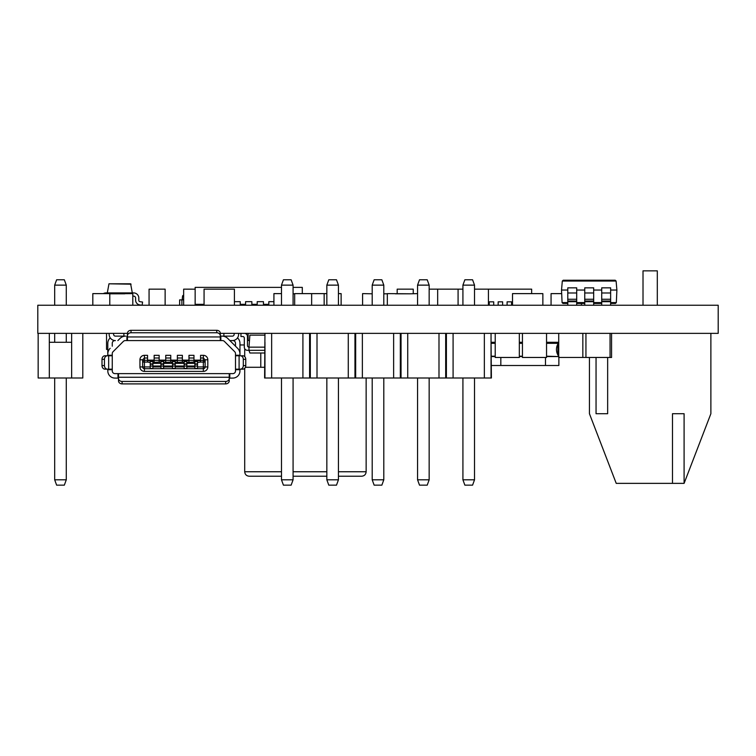 <?xml version="1.0" encoding="UTF-8"?>
<svg xmlns="http://www.w3.org/2000/svg" width="756" height="756" viewBox="0 0 756 756"><rect width="100%" height="100%" fill="white"/><g stroke="black" fill="none" stroke-linecap="round" stroke-linejoin="round"><path stroke-width="1.13" d="M710.876 333.358L710.876 413.721L684.095 483.367L684.095 413.721L672.481 413.721L672.481 483.367L616.225 483.367L589.444 413.721L589.444 357.465M672.481 483.367L684.095 483.367M643.016 305.235L643.016 270.846L657.304 270.846L657.304 305.235M596.049 357.465L596.049 413.721L607.654 413.721L607.654 357.465M82.801 333.358L82.801 378L38.159 378L38.159 333.358M71.64 378L71.64 342.279L49.32 342.279L49.32 378M71.64 342.279L71.64 333.358M49.32 333.358L49.32 342.279M66.282 342.279L66.282 333.358M66.282 305.235L66.282 285.135L54.678 285.135L56.624 279.777L64.336 279.777L66.282 285.135M54.678 342.279L54.678 333.358M54.678 305.235L54.678 285.135M66.282 378L66.282 479.795L54.678 479.795L54.678 378M66.282 479.795L64.336 485.154L56.624 485.154L54.678 479.795M491.041 378L491.041 342.279L491.4 378L264.6 378L264.959 333.358M310.319 378L310.319 342.279L309.601 342.279L309.601 333.358M355.679 378L355.679 342.279L354.961 342.279L354.961 378M401.039 378L401.039 342.279L400.321 342.279L400.321 378M446.399 378L446.399 342.279L445.681 342.279L445.681 378M446.399 342.279L446.399 333.358M453.09 378L453.09 333.358M484.35 378L484.35 333.358M491.041 333.358L491.041 342.279M462.918 305.235L462.918 285.135L464.864 279.777L472.576 279.777L474.522 285.135L462.918 285.135M474.522 305.235L474.522 285.135M462.918 479.795L464.864 485.154L472.576 485.154L474.522 479.795L462.918 479.795L462.918 378M474.522 479.795L474.522 378M401.039 342.279L401.039 333.358M407.73 378L407.73 333.358M438.99 378L438.99 333.358M445.681 333.358L445.681 342.279M355.679 342.279L355.679 333.358M362.37 378L362.37 333.358M393.63 378L393.63 333.358M400.321 333.358L400.321 342.279M310.319 342.279L310.319 333.358M317.01 378L317.01 333.358M309.601 378L309.601 342.279M348.27 378L348.27 333.358M354.961 333.358L354.961 342.279M264.959 378L264.959 342.279M271.65 378L271.65 333.358M302.91 378L302.91 333.358M417.558 305.235L417.558 285.135L419.504 279.777L427.216 279.777L429.162 285.135L417.558 285.135M429.162 305.235L429.162 285.135M372.198 305.235L372.198 285.135L374.144 279.777L381.856 279.777L383.802 285.135L372.198 285.135M383.802 305.235L383.802 285.135M326.838 305.235L326.838 285.135L328.784 279.777L336.496 279.777L338.442 285.135L326.838 285.135M338.442 305.235L338.442 285.135M281.478 305.235L281.478 285.135L283.424 279.777L291.136 279.777L293.082 285.135L281.478 285.135M293.082 305.235L293.082 285.135M417.558 479.795L419.504 485.154L427.216 485.154L429.162 479.795L417.558 479.795L417.558 378M429.162 479.795L429.162 378M372.198 479.795L374.144 485.154L381.856 485.154L383.802 479.795L372.198 479.795L372.198 378M383.802 479.795L383.802 378M326.838 479.795L328.784 485.154L336.496 485.154L338.442 479.795L326.838 479.795L326.838 378M338.442 479.795L338.442 378M281.478 479.795L283.424 485.154L291.136 485.154L293.082 479.795L281.478 479.795L281.478 378M293.082 479.795L293.082 378M127.452 333.358L37.8 333.358L37.8 305.235L718.2 305.235L718.2 333.358L220.308 333.358M149.064 305.235L149.064 289.161L165.129 289.161L165.129 305.235M107.806 349.423L106.539 349.423L106.539 333.358M204.063 305.235L204.063 289.161L234.417 289.161L234.417 305.235M458.949 289.161L453.591 289.161M462.663 289.161L429.162 289.161M531.657 293.621L531.657 289.161L474.522 289.161L488.433 289.161L488.433 305.235M458.079 289.161L458.079 305.235M195.152 289.17L183.651 289.161L183.651 305.235M387.318 305.235L387.318 293.621L410.536 293.8L395.36 293.8L397.183 293.8L397.183 289.161L413.248 289.161L413.248 293.621M437.667 289.161L437.667 305.235M355.679 340.493L354.961 340.493M264.6 367.284L260.782 367.284L260.782 352.995M249.48 340.493L247.477 340.493M244.708 356.615L244.708 348.686M260.782 367.284L245.398 367.284M326.838 476.223L293.082 476.223M281.478 476.223L249.168 476.223C246.456 475.959 244.972 474.466 244.708 471.753L281.478 471.753M338.442 471.753L366.14 471.753C365.876 474.466 364.392 475.959 361.68 476.223L338.442 476.223M546.55 333.358L546.55 357.465L522.434 357.465L522.434 333.358M557.89 355.055L557.89 343.895M519.334 333.358L519.334 357.465L495.218 357.465L495.218 333.358M558.722 333.358L558.722 357.465L585.938 357.456L585.938 333.358M610.054 333.358L610.054 357.465L611.566 357.465L611.566 333.358M582.838 357.465L582.838 333.358M610.054 357.465L585.938 357.465M240.947 333.358L240.947 336.514L242.733 336.514A1.578 1.578 0 0 1 244.311 338.093L244.311 347.155A3.156 3.156 0 0 0 247.477 350.321L248.979 350.321L248.979 347.155A1.578 1.578 0 0 1 247.477 345.577L247.477 336.514A3.156 3.156 0 0 0 244.311 333.358M264.6 352.995L249.877 352.995L248.979 350.321L264.6 350.321M264.6 347.155L248.979 347.155L249.877 335.144L264.959 335.144M109.147 333.358L109.147 334.341A6.246 6.246 0 0 0 115.394 340.587L114.95 340.587A2.674 2.674 0 0 0 112.266 343.262L112.266 346.191M235.494 346.191L235.494 343.262A2.674 2.674 0 0 0 232.81 340.587L229.89 340.587L237.601 348.299A8.032 8.032 0 0 1 239.954 353.978L239.954 343.262A7.144 7.144 0 0 0 237.507 337.885M154.148 362.077L154.148 355.32L159.147 355.32L159.147 362.077L152.901 362.464L152.901 361.566L150.217 361.566L150.217 368.474L152.901 368.474L152.901 366.036L160.934 366.036L160.934 368.474L163.608 368.474L163.608 366.036L172.538 366.036L172.538 368.474L175.222 368.474L175.222 366.036L184.152 366.036L184.152 368.474L186.826 368.474L186.826 366.036L194.859 366.036L194.859 368.474L197.543 368.474L197.543 361.566L194.859 361.566L194.859 363.352L186.826 363.352L186.826 361.566L184.152 361.566L184.152 363.352L175.222 363.352L175.222 361.566L172.538 361.566L172.538 363.352L163.608 363.352L163.608 361.566L160.934 361.566L160.934 363.352L152.901 363.352L152.901 362.464M147.543 360.678L154.148 360.678M197.543 366.925L203.345 366.925L203.345 362.077L200.576 362.077L200.576 355.32L203.345 355.32A4.46 4.46 0 0 1 207.815 359.78L207.815 366.925A4.46 4.46 0 0 1 203.345 371.394L144.415 371.394A4.46 4.46 0 0 1 139.945 366.925L139.945 359.78A4.46 4.46 0 0 1 144.415 355.32L147.543 355.32L147.543 362.077L144.415 362.077L144.415 366.925L150.217 366.925M150.217 362.464L147.543 362.077M165.753 362.077L165.753 355.32L170.752 355.32L170.752 362.077L163.608 362.464M159.147 360.678L165.753 360.678M160.934 362.464L159.147 362.077M177.367 362.077L177.367 355.32L182.366 355.32L182.366 362.077L175.222 362.464M170.752 360.678L177.367 360.678M172.538 362.464L170.752 362.077M188.972 362.077L188.972 355.32L193.971 355.32L193.971 362.077L186.826 362.464M182.366 360.678L188.972 360.678M184.152 362.464L182.366 362.077M200.576 362.077L197.543 362.464M193.971 360.678L200.576 360.678M194.859 362.464L193.971 362.077M150.217 366.036L152.901 366.036L152.901 363.352M150.217 363.891L152.901 363.891M160.934 363.352L160.934 366.036L163.608 366.036L163.608 363.352M160.934 363.891L163.608 363.891M172.538 363.352L172.538 366.036L175.222 366.036L175.222 363.352M172.538 363.891L175.222 363.891M184.152 363.352L184.152 366.036L186.826 366.036L186.826 363.352M184.152 363.891L186.826 363.891M194.859 363.352L194.859 366.036L197.543 366.036M194.859 363.891L197.543 363.891M193.971 357.994L188.972 357.994M182.366 357.994L177.367 357.994M170.752 357.994L165.753 357.994M159.147 357.994L154.148 357.994M207.815 359.78L205.131 359.78L205.131 362.077L205.131 359.78L203.345 357.994L200.576 357.994M107.768 355.764L107.806 343.262A7.144 7.144 0 0 1 110.253 337.885M127.452 335.749L127.452 333.311A3.572 2.986 0 0 1 131.024 330.315L131.024 332.763A3.572 2.986 180 0 0 127.452 335.749L127.452 340.569L125.288 340.587A2.674 2.674 0 0 0 123.398 341.372L113.05 351.72A2.674 2.674 0 0 0 112.266 353.61L112.266 370.95A2.674 2.674 0 0 0 114.95 373.625L232.81 373.625A2.674 2.674 0 0 0 235.494 370.95L235.513 369.164L240.332 369.164A3.572 2.986 -90 0 0 243.309 365.592L245.757 365.592A3.572 2.986 90 0 1 242.78 369.164L240.332 369.164M241.57 355.764L242.78 355.764A3.572 2.986 90 0 1 245.757 359.336L243.309 359.336A3.572 2.986 -90 0 0 240.332 355.764L235.513 355.764L235.494 355.235L235.494 369.693L239.954 369.693L239.954 370.95A7.144 7.144 0 0 1 232.81 378.085L229.238 378.132M239.992 355.764L239.954 355.235L235.494 355.235L235.494 353.61A2.674 2.674 0 0 0 234.71 351.72L224.362 341.372A2.674 2.674 0 0 0 222.472 340.587L220.308 340.569L220.308 335.749A3.572 2.986 180 0 0 216.736 332.763L216.736 330.315A3.572 2.986 0 0 1 220.308 333.311L220.308 335.749M223.88 336.127L223.88 333.358M220.308 334.511L220.308 336.08L222.094 336.127A8.032 8.032 0 0 1 227.783 338.48L237.601 348.299M113.608 333.358L113.608 334.341A1.786 1.786 0 0 0 115.394 336.127L125.666 336.127A8.032 8.032 0 0 0 119.977 338.48L117.87 340.587M107.428 355.764A3.572 2.986 90 0 0 104.451 359.336L102.003 359.336A3.572 2.986 -90 0 1 104.98 355.764L112.247 355.764L112.266 355.235L107.806 355.235L107.806 353.978A8.032 8.032 0 0 1 110.159 348.299M118.522 378.132L114.95 378.085A7.144 7.144 0 0 1 107.806 370.95L107.768 369.164M234.152 333.358L234.152 334.341A1.786 1.786 0 0 1 232.366 336.127L222.094 336.127M113.05 351.72A2.674 2.674 0 0 0 112.266 353.61M125.288 340.587A2.674 2.674 0 0 0 123.398 341.372M224.362 341.372A2.674 2.674 0 0 0 222.472 340.587M239.954 355.32L239.954 353.978M107.806 355.282L107.806 353.978M123.88 336.127L123.88 333.358M238.612 333.358L238.612 334.341A6.246 6.246 0 0 1 232.366 340.587L229.89 340.587M127.452 336.08L126.913 336.127L126.913 340.587L220.846 340.587L220.846 336.127M107.806 369.693L112.266 369.693L112.247 369.164L104.98 369.164A3.572 2.986 -90 0 1 102.003 365.592L104.451 365.592A3.572 2.986 90 0 0 107.428 369.164M102.003 359.336L102.003 365.592M104.451 359.336L104.451 365.592M241.57 369.164L239.992 369.164L239.954 369.693M243.309 359.336L243.309 365.592M245.757 359.336L245.757 365.592M229.777 378.085L229.777 373.625L229.238 373.644L229.238 380.901A3.572 2.986 180 0 1 225.666 383.897L225.666 381.449A3.572 2.986 0 0 0 229.238 378.463M117.983 378.085L117.983 373.625L118.522 373.644L118.522 378.463A3.572 2.986 0 0 0 122.094 381.449L225.666 381.449M122.094 381.449L122.094 383.897L225.666 383.897M122.094 383.897A3.572 2.986 180 0 1 118.522 380.901L118.522 378.463M131.024 332.763L216.736 332.763M131.024 330.315L216.736 330.315M200.576 360.338L203.345 360.338A1.786 1.729 180 0 1 205.131 362.077L205.131 366.925L203.345 366.925L203.345 368.711L144.415 368.711L144.415 366.925L142.629 366.925L142.629 359.78L142.629 362.077L144.415 362.077L144.415 360.338L147.543 360.338M147.543 357.994L144.415 357.994L142.629 359.78L139.945 359.78M203.345 368.711A1.786 1.786 0 0 0 205.131 366.925A1.786 1.786 0 0 1 203.345 368.711L203.345 371.394M142.629 366.925A1.786 1.786 0 0 0 144.415 368.711A1.786 1.786 0 0 1 142.629 366.925L139.945 366.925M194.859 364.25L197.543 364.25M184.152 364.25L186.826 364.25M172.538 364.25L175.222 364.25M160.934 364.25L163.608 364.25M150.217 364.25L152.901 364.25M193.971 360.139L200.576 360.139M182.366 360.139L188.972 360.139M170.752 360.139L177.367 360.139M159.147 360.139L165.753 360.139M147.543 360.139L154.148 360.139M142.128 305.235L142.572 302.05L139.926 301.672A1.285 1.285 0 0 1 138.821 300.406L138.821 297.732A5.188 5.188 0 0 0 133.642 292.912L132.309 292.912L132.309 293.621M103.336 293.621A5.188 5.188 0 0 1 105.963 292.912L107.305 292.912L108.977 283.802L130.627 283.802L132.309 292.912L107.305 292.912L107.305 293.621M141.948 305.235L139.775 304.904A4.838 4.838 0 0 1 135.607 300.104L135.607 298.091A1.966 1.966 0 0 0 133.642 296.125L132.81 296.125M105.963 292.912L107.305 292.912M108.977 283.802L131.081 284.19M310.319 340.852L309.601 340.852M310.319 336.533L309.601 336.533M567.784 290.049L561.528 290.049L562.313 281.043L563.211 280.23L615.214 280.23L616.102 281.043L616.887 290.049L610.64 290.049M616.887 290.049L616.338 302.589L615.45 303.449L610.64 303.449M601.71 303.449L593.677 303.449M584.747 303.449L576.705 303.449M567.784 303.449L562.965 303.449L562.077 302.589L561.528 290.049M610.64 305.235L610.64 287.847L601.71 287.847L601.71 305.235M601.71 301.691L610.64 301.691M593.677 305.235L593.677 287.847L584.747 287.847L584.747 305.235M576.705 305.235L576.705 287.847L567.784 287.847L567.784 305.235M584.747 301.691L593.677 301.691M567.784 301.691L576.705 301.691M584.747 290.049L576.705 290.049M601.71 290.049L593.677 290.049M615.45 303.449L616.338 302.589L610.64 302.589M567.784 302.589L562.077 302.589L562.965 303.449M563.211 280.23L562.313 281.043L616.102 281.043L615.214 280.23M542.865 305.235L542.865 293.621L512.511 293.621L512.511 305.235M561.689 293.621L551.067 293.621L551.067 305.235M581.421 303.449L581.421 305.235M372.198 293.8L362.587 293.621L362.587 305.235M383.802 293.8L387.318 293.8M281.478 293.621L273.918 293.621L273.918 305.235M293.082 293.8L294.67 293.8M326.838 293.621L294.67 293.621L294.67 305.235M311.642 293.621L311.642 305.235M324.154 293.621L324.154 305.235M338.442 293.621L341.126 293.621L341.126 305.235M109.79 305.235L109.79 293.621L92.818 293.621L92.818 305.235M124.768 293.8L109.79 293.8L132.81 293.621L132.81 305.235M248.138 340.493L248.138 333.358M239.954 344.963L244.311 344.963M417.558 293.621L410.536 293.8M281.478 287.375L195.152 287.375L195.152 304.337L204.063 304.337M245.596 304.337L240.238 304.337M257.21 304.337L251.852 304.337M268.815 304.337L263.457 304.337M293.082 287.375L302.296 287.375L302.296 293.621M195.133 301.663L195.133 305.235M240.238 305.235L240.238 301.663L234.417 301.663M251.852 305.235L251.852 301.663L245.596 301.663L245.596 305.235M263.457 305.235L263.457 301.663L257.21 301.663L257.21 305.235M273.918 301.663L268.815 301.663L268.815 305.235M493.706 305.235L493.706 301.842L489.236 301.842L489.236 305.235M502.636 305.235L502.636 301.842L498.166 301.842L498.166 305.235M511.566 305.235L511.566 301.842L507.096 301.842L507.096 305.235M179.635 305.235L179.635 299.877L183.651 299.877M181.875 305.235L181.875 299.877M182.149 299.877L182.593 295.851L183.651 295.407L183.046 295.407M491.4 342.279L495.218 342.279M519.334 342.279L522.434 342.279M546.55 342.279L558.722 342.279M491.4 356.567L495.218 356.567M522.434 356.567L519.334 356.567M558.873 357.465L558.873 365.498L491.4 365.498M545.473 365.498L545.473 357.465M500.831 357.465L500.831 365.498M546.55 356.567L558.722 356.567M522.434 356.199L519.334 356.199M495.218 356.199L491.4 356.199M558.873 356.567L546.55 356.199M445.681 334.246L446.399 334.246M293.082 471.753L326.838 471.753M152.901 366.925L160.934 366.925M163.608 366.925L172.538 366.925M175.222 366.925L184.152 366.925M186.826 366.925L194.859 366.925M188.972 360.338L193.971 360.338M177.367 360.338L182.366 360.338M165.753 360.338L170.752 360.338M154.148 360.338L159.147 360.338M205.131 362.077L203.345 362.077L203.345 355.32M107.806 350.765L108.477 350.765M239.283 350.765L239.954 350.765M108.666 355.764L108.666 369.164M239.094 355.764L239.094 369.164M118.522 377.263L229.238 377.263M127.452 336.949L220.308 336.949M144.415 355.32L144.415 360.338A1.786 1.729 180 0 0 142.629 362.077M207.815 366.925L205.131 366.925M144.415 371.394L144.415 368.711M310.319 338.178L309.601 338.178M310.319 336.911L309.601 336.911M601.71 292.978L610.64 292.978M601.71 299.263L610.64 299.263M601.71 301.03L610.64 301.03M584.747 292.978L593.677 292.978M584.747 299.263L593.677 299.263M584.747 301.03L593.677 301.03M567.784 292.978L576.705 292.978M567.784 299.263L576.705 299.263M567.784 301.03L576.705 301.03M576.705 302.589L584.747 302.589M593.677 302.589L601.71 302.589M182.593 299.423L183.651 299.423M183.651 295.851L182.593 295.851M546.55 343.318L558.221 343.318L558.722 342.515M491.4 343.318L495.218 343.318M519.334 343.318L522.434 343.318M244.708 368.314L244.708 471.753M366.14 378L366.14 471.753M558.221 343.318C555.755 347.694 555.887 351.984 558.608 356.199"/></g></svg>
